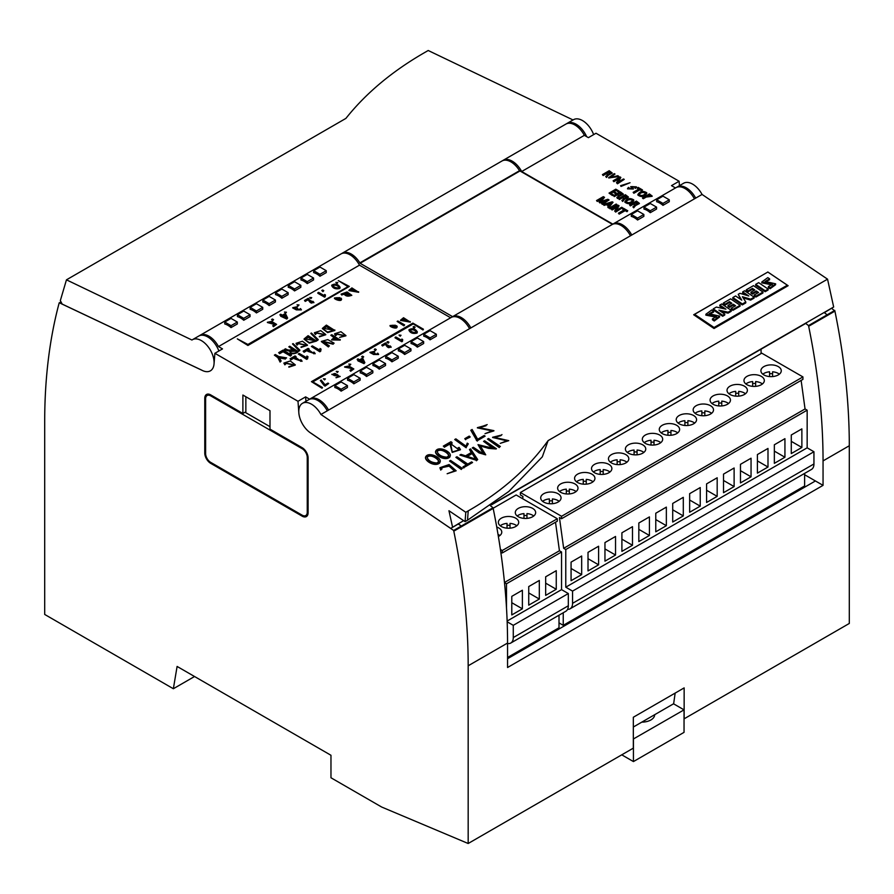 <?xml version="1.0" encoding="UTF-8"?>
<svg xmlns="http://www.w3.org/2000/svg" width="894" height="894" viewBox="0 0 894 894"><rect width="100%" height="100%" fill="white"/><g stroke="black" fill="none" stroke-linecap="round" stroke-linejoin="round"><path stroke-width="1.34" d="M633.332 727.023L673.651 703.746L675.16 693.085M60.948 301.759L59.082 303.267A598.824 345.732 -120 0 0 44.7 421.297L44.7 614.446L173.358 688.738L177.101 666.443L330.97 755.274L330.97 777.769L381.671 807.036L468.177 843.5L633.332 748.144L633.332 717.245L684.145 687.899L684.145 718.81L849.3 623.453L849.3 445.748L823.05 460.902L823.05 485.353L815.417 480.961L507.557 658.699M458.264 523.739L461.27 526.063L453.649 530.466L453.794 531.159L493.175 508.418A598.824 345.732 -120 0 1 507.557 643.043L507.557 667.505L823.05 485.353M468.177 843.5L468.177 665.784A598.824 345.732 60 0 0 453.794 531.159M173.358 688.738L194.534 676.512M453.649 530.466L310.352 432.808A17.969 10.37 60 0 1 298.831 412.827L297.993 401.283L305.614 396.88L309.637 399.205A17.969 10.37 -120 0 1 310.129 398.892L451.146 317.482A17.969 10.37 60 0 1 469.562 328.668M59.227 302.742L202.525 370.552A17.969 10.37 -120 0 0 210.369 370.842A17.969 10.37 -120 0 0 214.046 363.869L214.884 353.298L297.993 401.283M210.705 463.349L302.172 516.162A8.381 4.839 -120 0 0 306.363 516.576A8.381 4.839 -120 0 0 308.106 512.743L308.106 457.974A8.381 4.839 -120 0 0 302.172 447.704L269.988 429.12L269.988 410.681L242.889 395.036L242.889 413.475L210.705 394.891A8.381 4.839 -120 0 0 206.514 394.477A8.381 4.839 -120 0 0 204.771 398.322L204.771 453.079A8.381 4.839 -120 0 0 210.705 463.349L211.554 462.868M679.44 185.673L679.116 181.247L596.007 133.251L588.386 137.654L584.363 135.329A17.969 10.37 -120 0 0 565.902 124.087L503.233 160.272A17.969 10.37 -120 0 0 502.618 160.674M849.3 445.748A598.824 345.732 60 0 0 834.918 311.123L831.766 308.374M326.254 270.692L319.963 267.06L313.671 270.692L319.963 274.324L326.254 270.692L326.254 272.614L319.963 276.246L319.963 274.324M313.671 270.692L313.671 272.614A17.969 10.37 60 0 1 319.963 276.246M436.35 334.255L430.059 330.624L423.767 334.255L430.059 337.887L436.35 334.255L436.35 336.189L430.059 339.821L430.059 337.887M423.767 334.255L423.767 336.189A17.969 10.37 60 0 1 430.059 339.821M347.42 385.605L341.128 381.973L334.837 385.605L341.128 389.236L347.42 385.605L347.42 387.527L341.128 391.159L341.128 389.236M334.837 385.605L334.837 387.527A17.969 10.37 60 0 1 341.128 391.159M500.796 552.112L502.26 552.961L557.32 521.18L557.32 518.732L516.151 494.963L493.142 508.25M507.557 643.501A11.98 6.917 -120 0 0 510.798 643.032L565.846 611.25A11.98 6.917 -120 0 0 568.327 605.774L568.327 593.549L561.555 589.638L561.555 551.978L559.432 550.76L555.509 522.219M507.557 657.481L559.007 627.778L559.007 615.195M510.798 643.032A11.98 6.917 -120 0 0 513.279 637.556L513.279 625.331L507.166 621.799M506.496 607.886L506.496 583.76L504.495 582.609M502.26 552.961L502.26 550.514L500.405 549.441M545.664 576.798L556.258 570.685L556.258 589.269L545.664 595.382L545.664 576.798M561.555 589.638L507.133 621.051M561.555 551.978L506.496 583.76M528.734 586.576L539.317 580.463L539.317 599.047L528.734 605.16L528.734 586.576M511.793 596.354L522.375 590.241L522.375 608.825L511.793 614.938L511.793 596.354M499.869 535.551A10.18 5.878 0 0 0 498.036 534.422M517.19 515.994A10.18 5.878 180 0 1 523.973 513.603L523.973 518.386A10.18 5.878 180 0 1 515.29 512.564A10.18 5.878 180 0 1 521.571 507.133A10.18 5.878 180 0 1 532.668 508.407A10.18 5.878 180 0 1 535.651 512.564A10.18 5.878 180 0 1 523.973 518.386M507.032 528.164A10.18 5.878 0 0 0 518.71 522.353A10.18 5.878 0 0 0 515.726 518.196A10.18 5.878 0 0 0 504.629 516.922A10.18 5.878 0 0 0 498.349 522.353A10.18 5.878 0 0 0 507.032 528.164L507.032 523.381A10.18 5.878 0 0 0 500.249 525.773M516.81 525.773A10.18 5.878 0 0 0 510.027 523.381L510.027 528.164M557.32 518.732L502.26 550.514M498.383 536.512A10.18 5.878 0 0 0 501.769 532.131A10.18 5.878 0 0 0 498.796 527.974A10.18 5.878 0 0 0 496.751 527.058M568.327 593.549L513.279 625.331M559.432 550.76L504.484 582.486M507.032 525.337A10.18 5.878 180 0 1 510.027 525.337M523.973 515.559A10.18 5.878 180 0 1 526.968 515.559M526.968 518.386L526.968 513.603A10.18 5.878 180 0 1 533.752 515.994M528.734 592.934L539.317 599.047M545.664 583.156L556.258 589.269M511.793 602.712L522.375 608.825M761.073 349.185L761.073 353.555M650.262 212.683L656.565 209.051L656.565 207.129L650.262 203.497L643.971 207.129L643.971 209.051A17.969 10.37 60 0 1 650.262 212.683L650.262 210.76L656.565 207.129M631.756 235.033A17.969 10.37 -120 0 0 613.34 223.835L676.009 187.651A17.969 10.37 60 0 1 694.437 198.848M613.34 223.835A17.969 10.37 -120 0 0 612.848 224.148L521.683 171.514L584.363 135.329M637.567 220.013L643.859 216.382L643.859 214.459L637.567 210.828L631.276 214.459L631.276 216.382A17.969 10.37 60 0 1 637.567 220.013L637.567 218.091L643.859 214.459M662.968 205.352L669.26 201.709L669.26 199.787L662.968 196.155L656.677 199.787L656.677 201.709A17.969 10.37 60 0 1 662.968 205.352L662.968 203.419L669.26 199.787M567.578 609.362A11.98 6.917 -120 0 0 570.081 608.803A11.98 6.917 -120 0 0 572.562 603.327L572.562 591.102L565.779 587.19L565.779 549.531L563.667 548.313L559.432 517.503L561.555 518.732L802.935 379.369L802.935 376.922L761.766 353.164L520.386 492.516L520.386 494.963L522.934 496.427L522.688 498.74M570.081 608.803L811.461 469.451A11.98 6.917 -120 0 0 813.942 463.964L813.942 451.738L807.159 447.827L807.159 410.178L805.047 408.949L801.125 380.408M559.007 622.883L563.242 625.331L804.622 485.967L804.622 473.395M563.242 625.331L563.242 612.759M561.555 518.732L561.555 516.285L520.386 492.516M604.959 542.569L615.541 536.456L615.541 555.04L604.959 561.153L604.959 542.569M672.713 503.445L683.295 497.332L683.295 515.916L672.713 522.029L672.713 503.445M740.467 464.332L751.049 458.22L751.049 476.804L740.467 482.916L740.467 464.332M791.279 434.987L801.873 428.874L801.873 447.458L791.279 453.571L791.279 434.987M723.525 474.111L734.119 467.998L734.119 486.582L723.525 492.695L723.525 474.111M655.771 513.234L666.354 507.121L666.354 525.694L655.771 531.807L655.771 513.234M588.017 552.347L598.6 546.234L598.6 564.818L588.017 570.931L588.017 552.347M807.159 447.827L565.779 587.19M807.159 410.178L565.779 549.531M621.9 532.79L632.483 526.678L632.483 545.262L621.9 551.374L621.9 532.79M689.654 493.667L700.237 487.554L700.237 506.138L689.654 512.251L689.654 493.667M757.408 454.554L767.991 448.442L767.991 467.026L757.408 473.127L757.408 454.554M774.349 444.776L784.932 438.663L784.932 457.236L774.349 463.349L774.349 444.776M706.584 483.889L717.178 477.776L717.178 496.36L706.584 502.473L706.584 483.889M638.83 523.012L649.424 516.9L649.424 535.472L638.83 541.585L638.83 523.012M571.076 562.125L581.67 556.012L581.67 574.596L571.076 580.709L571.076 562.125M549.385 503.713A10.18 5.878 0 0 0 561.063 497.902A10.18 5.878 0 0 0 558.079 493.745A10.18 5.878 0 0 0 546.983 492.471A10.18 5.878 0 0 0 540.702 497.902A10.18 5.878 0 0 0 549.385 503.713L549.385 498.93A10.18 5.878 0 0 0 542.602 501.322M559.152 501.322A10.18 5.878 0 0 0 552.38 498.93L552.38 503.713M583.257 484.157A10.18 5.878 0 0 0 594.935 478.335A10.18 5.878 0 0 0 591.951 474.178A10.18 5.878 0 0 0 580.865 472.904A10.18 5.878 0 0 0 574.574 478.335A10.18 5.878 0 0 0 583.257 484.157L583.257 479.374A10.18 5.878 0 0 0 576.485 481.765M593.035 481.765A10.18 5.878 0 0 0 586.252 479.374L586.252 484.157M617.139 464.589A10.18 5.878 0 0 0 628.817 458.778A10.18 5.878 0 0 0 625.834 454.621A10.18 5.878 0 0 0 614.737 453.347A10.18 5.878 0 0 0 608.456 458.778A10.18 5.878 0 0 0 617.139 464.589L617.139 459.807A10.18 5.878 0 0 0 610.356 462.198M626.906 462.198A10.18 5.878 0 0 0 620.134 459.807L620.134 464.589M651.011 445.033A10.18 5.878 0 0 0 662.689 439.222A10.18 5.878 0 0 0 659.716 435.065A10.18 5.878 0 0 0 648.619 433.791A10.18 5.878 0 0 0 642.328 439.222A10.18 5.878 0 0 0 651.011 445.033L651.011 440.25A10.18 5.878 0 0 0 644.239 442.642M660.789 442.642A10.18 5.878 0 0 0 654.006 440.25L654.006 445.033M684.893 425.477A10.18 5.878 0 0 0 696.571 419.666A10.18 5.878 0 0 0 693.588 415.509A10.18 5.878 0 0 0 682.491 414.235A10.18 5.878 0 0 0 676.21 419.666A10.18 5.878 0 0 0 684.893 425.477L684.893 420.694A10.18 5.878 0 0 0 678.11 423.086M694.672 423.086A10.18 5.878 0 0 0 687.888 420.694L687.888 425.477M718.765 405.921A10.18 5.878 0 0 0 730.454 400.099A10.18 5.878 0 0 0 727.47 395.941A10.18 5.878 0 0 0 716.373 394.667A10.18 5.878 0 0 0 710.082 400.099A10.18 5.878 0 0 0 718.765 405.921L718.765 401.138A10.18 5.878 0 0 0 711.993 403.529M728.543 403.529A10.18 5.878 0 0 0 721.76 401.138L721.76 405.921M752.647 386.353A10.18 5.878 0 0 0 764.325 380.542A10.18 5.878 0 0 0 761.342 376.385A10.18 5.878 0 0 0 750.245 375.111A10.18 5.878 0 0 0 743.964 380.542A10.18 5.878 0 0 0 752.647 386.353L752.647 381.57A10.18 5.878 0 0 0 745.864 383.962M762.426 383.962A10.18 5.878 0 0 0 755.642 381.57L755.642 386.353M762.805 374.184A10.18 5.878 180 0 1 769.589 371.792L769.589 376.575A10.18 5.878 180 0 1 760.906 370.764A10.18 5.878 180 0 1 767.186 365.333A10.18 5.878 180 0 1 778.283 366.607A10.18 5.878 180 0 1 781.267 370.764A10.18 5.878 180 0 1 769.589 376.575M735.706 396.131A10.18 5.878 0 0 0 747.384 390.32A10.18 5.878 0 0 0 744.4 386.163A10.18 5.878 0 0 0 733.315 384.889A10.18 5.878 0 0 0 727.023 390.32A10.18 5.878 0 0 0 735.706 396.131L735.706 391.36A10.18 5.878 0 0 0 728.934 393.751M745.484 393.751A10.18 5.878 0 0 0 738.701 391.36L738.701 396.131M701.835 415.699A10.18 5.878 0 0 0 713.513 409.877A10.18 5.878 0 0 0 710.529 405.731A10.18 5.878 0 0 0 699.432 404.457A10.18 5.878 0 0 0 693.152 409.877A10.18 5.878 0 0 0 701.835 415.699L701.835 410.916A10.18 5.878 0 0 0 695.051 413.307M711.602 413.307A10.18 5.878 0 0 0 704.83 410.916L704.83 415.699M667.952 435.255A10.18 5.878 0 0 0 679.63 429.444A10.18 5.878 0 0 0 676.646 425.287A10.18 5.878 0 0 0 665.549 424.013A10.18 5.878 0 0 0 659.269 429.444A10.18 5.878 0 0 0 667.952 435.255L667.952 430.472A10.18 5.878 0 0 0 661.169 432.864M677.73 432.864A10.18 5.878 0 0 0 670.947 430.472L670.947 435.255M634.081 454.811A10.18 5.878 0 0 0 645.759 449A10.18 5.878 0 0 0 642.775 444.843A10.18 5.878 0 0 0 631.678 443.569A10.18 5.878 0 0 0 625.387 449A10.18 5.878 0 0 0 634.081 454.811L634.081 450.028A10.18 5.878 0 0 0 627.297 452.42M643.848 452.42A10.18 5.878 0 0 0 637.076 450.028L637.076 454.811M600.198 474.379A10.18 5.878 0 0 0 611.876 468.557A10.18 5.878 0 0 0 608.892 464.399A10.18 5.878 0 0 0 597.795 463.126A10.18 5.878 0 0 0 591.515 468.557A10.18 5.878 0 0 0 600.198 474.379L600.198 469.596A10.18 5.878 0 0 0 593.415 471.987M609.976 471.987A10.18 5.878 0 0 0 603.193 469.596L603.193 474.379M566.315 493.935A10.18 5.878 0 0 0 577.993 488.124A10.18 5.878 0 0 0 575.021 483.967A10.18 5.878 0 0 0 563.924 482.693A10.18 5.878 0 0 0 557.632 488.124A10.18 5.878 0 0 0 566.315 493.935L566.315 489.152A10.18 5.878 0 0 0 559.543 491.544M576.094 491.544A10.18 5.878 0 0 0 569.31 489.152L569.31 493.935M802.935 376.922L561.555 516.285M813.942 451.738L572.562 591.102M805.047 408.949L563.667 548.313M617.139 461.773A10.18 5.878 180 0 1 620.134 461.773M735.706 393.315A10.18 5.878 180 0 1 738.701 393.315M634.081 451.984A10.18 5.878 180 0 1 637.076 451.984M667.952 432.428A10.18 5.878 180 0 1 670.947 432.428M651.011 442.206A10.18 5.878 180 0 1 654.006 442.206M549.385 500.886A10.18 5.878 180 0 1 552.38 500.886M701.835 412.872A10.18 5.878 180 0 1 704.83 412.872M752.647 383.526A10.18 5.878 180 0 1 755.642 383.526M583.257 481.33A10.18 5.878 180 0 1 586.252 481.33M600.198 471.551A10.18 5.878 180 0 1 603.193 471.551M566.315 491.108A10.18 5.878 180 0 1 569.31 491.108M718.765 403.093A10.18 5.878 180 0 1 721.76 403.093M684.893 422.65A10.18 5.878 180 0 1 687.888 422.65M769.589 373.748A10.18 5.878 180 0 1 772.584 373.748M772.584 376.575L772.584 371.792A10.18 5.878 180 0 1 779.356 374.184M588.017 558.705L598.6 564.818M621.9 539.149L632.483 545.262M655.771 519.582L666.354 525.694M689.654 500.025L700.237 506.138M723.525 480.469L734.119 486.582M757.408 460.913L767.991 467.026M791.279 441.345L801.873 447.458M774.349 451.124L784.932 457.236M740.467 470.691L751.049 476.804M706.584 490.247L717.178 496.36M672.713 509.803L683.295 515.916M638.83 529.371L649.424 535.472M604.959 548.927L615.541 555.04M571.076 568.483L581.67 574.596M679.116 181.247L671.495 185.639L675.495 187.952M521.683 171.514A17.969 10.37 -120 0 0 503.233 160.272M199.407 335.731A17.969 10.37 60 0 1 200.021 335.328A17.969 10.37 60 0 1 218.482 346.57L359.489 265.16L450.632 317.772M218.482 346.57L222.505 348.895L214.884 353.298M493.175 508.418L493.03 507.725L461.27 526.063L458.264 524.018M493.03 507.725L490.348 505.658M834.772 310.419L808.511 325.584L808.668 326.276A598.824 345.732 60 0 1 823.05 460.902M827.151 314.822L824.145 312.498M805.505 323.259L808.511 325.584M834.918 311.123L808.668 326.276M804.622 474.725L815.417 480.961M305.938 401.317L305.614 396.88M328.556 410.089A17.969 10.37 -120 0 0 310.129 398.892M200.021 335.328L341.039 253.907A17.969 10.37 60 0 1 359.489 265.16M306.575 515.078A8.381 4.839 -120 0 0 307.581 515.257M245.85 396.746L245.85 411.765L242.889 413.475M208.257 394.098A8.381 4.839 -120 0 0 207.911 395.047M269.988 426.673L245.001 412.257M372.832 370.932L366.54 367.3L360.248 370.932L360.248 372.854A17.969 10.37 -120 0 1 366.54 376.486L366.54 374.564L372.832 370.932L372.832 372.854L366.54 376.486M360.248 370.932L366.54 374.564M288.136 292.696L281.845 289.064L275.553 292.696L275.553 294.618A17.969 10.37 -120 0 1 281.845 298.25L281.845 296.327L288.136 292.696L288.136 294.618L281.845 298.25M275.553 292.696L281.845 296.327M210.705 462.377L302.172 515.19A7.186 4.146 -120 0 0 305.77 515.536A7.186 4.146 -120 0 0 307.257 512.251L307.257 457.482A7.186 4.146 -120 0 0 302.172 448.687L210.705 395.874A7.186 4.146 -120 0 0 207.106 395.517A7.186 4.146 -120 0 0 205.62 398.802L205.62 453.571A7.186 4.146 -120 0 0 210.705 462.377M391.952 359.902L398.243 356.259L398.243 358.192L391.952 361.824A17.969 10.37 60 0 0 385.66 358.192L385.66 356.259L391.952 359.902L391.952 361.824M398.243 356.259L391.952 352.627L385.66 356.259M404.658 352.56L410.949 348.928L410.949 350.85L404.658 354.482A17.969 10.37 60 0 0 398.355 350.85L398.355 348.928L404.658 352.56L404.658 354.482M410.949 348.928L404.658 345.296L398.355 348.928M631.276 214.459L637.567 218.091M353.834 381.906L360.126 378.274L360.126 380.196L353.834 383.828A17.969 10.37 60 0 0 347.542 380.196L347.542 378.274L353.834 381.906L353.834 383.828M360.126 378.274L353.834 374.631L347.542 378.274M417.353 345.229L423.644 341.597L423.644 343.519L417.353 347.151A17.969 10.37 60 0 0 411.061 343.519L411.061 341.597L417.353 345.229L417.353 347.151M423.644 341.597L417.353 337.966L411.061 341.597M643.971 207.129L650.262 210.76M231.032 325.673L237.323 322.03L237.323 323.963L231.032 327.595A17.969 10.37 60 0 0 224.74 323.963L224.74 322.03L231.032 325.673L231.032 327.595M237.323 322.03L231.032 318.398L224.74 322.03M256.433 311L262.724 307.368L262.724 309.29L256.433 312.922A17.969 10.37 60 0 0 250.141 309.29L250.141 307.368L256.433 311L256.433 312.922M262.724 307.368L256.433 303.736L250.141 307.368M656.677 199.787L662.968 203.419M269.139 303.669L275.43 300.026L275.43 301.96L269.139 305.592A17.969 10.37 60 0 0 262.847 301.96L262.847 300.026L269.139 303.669L269.139 305.592M275.43 300.026L269.139 296.395L262.847 300.026M294.551 288.997L300.842 285.365L300.842 287.287L294.551 290.919A17.969 10.37 60 0 0 288.259 287.287L288.259 285.365L294.551 288.997L294.551 290.919M300.842 285.365L294.551 281.733L288.259 285.365M379.246 367.233L385.537 363.601L385.537 365.523L379.246 369.155A17.969 10.37 60 0 0 372.954 365.523L372.954 363.601L379.246 367.233L379.246 369.155M385.537 363.601L379.246 359.969L372.954 363.601M307.257 281.655L313.548 278.023L313.548 279.956L307.257 283.588A17.969 10.37 60 0 0 300.965 279.956L300.965 278.023L307.257 281.655L307.257 283.588M313.548 278.023L307.257 274.391L300.965 278.023M243.738 318.331L250.029 314.699L250.029 316.621L243.738 320.253A17.969 10.37 60 0 0 237.435 316.621L237.435 314.699L243.738 318.331L243.738 320.253M250.029 314.699L243.738 311.067L237.435 314.699M633.332 739.014L684.044 709.858L673.551 703.801M641.814 722.129A12.874 7.431 0 0 0 654.676 714.697M621.755 754.827L633.433 761.576L684.044 732.354L684.044 709.858M633.433 761.576L633.433 739.081M630.482 235.759A17.969 10.37 -120 0 0 612.468 224.36L519.526 170.698A17.969 10.37 -120 0 0 501.959 161.009L342.313 253.181A17.969 10.37 -120 0 0 341.698 253.583M470.836 327.942A17.969 10.37 -120 0 0 452.822 316.532L612.222 224.472M452.576 316.644L360.114 263.272L519.76 171.089M360.114 263.272L359.869 262.87A17.969 10.37 -120 0 0 342.313 253.181M362.271 359.131L363.769 362.171L360.383 360.215L362.271 359.131L363.433 361.969M357.231 359.232L358.919 360.204L357.891 360.796L358.639 361.232L359.656 360.64L364.003 363.143L364.864 362.651L362.986 358.807L362.171 358.338L359.645 359.79L357.958 358.807L357.231 359.723L358.494 360.45M357.891 360.796L364.003 363.634L364.864 362.651M360.807 360.461L362.271 359.611M604.523 197.339L603.327 196.646L596.544 200.558L597.293 200.982L603.349 197.485L599.081 202.022L599.818 202.446L607.641 199.943L601.561 203.452L602.299 203.877L609.082 199.965L607.875 199.273L600.556 201.597L604.523 197.339L601.204 201.396M609.082 199.965L602.299 204.368L601.561 203.452M596.544 200.558L597.293 201.474L602.344 198.557M599.081 202.022L599.818 202.938L605.73 201.049M314.185 340.826L308.061 337.284L305.513 339.206M308.061 336.792L305.491 338.96L314.61 340.58L308.061 337.284M316.554 340.569L309.302 342.659L304.061 338.96L308.084 335.675L316.554 341.05L309.302 343.151L304.083 339.206M303.155 351.23L304.083 351.767L307.871 349.576L307.804 351.107L315.157 353.521L314.006 352.102L313.079 352.638L313.805 353.543L309.078 350.079L309.134 348.951L308.117 348.369L303.155 351.23L304.083 352.258L307.849 350.079M309.134 348.951L309.078 350.325M307.815 351.342L315.124 353.767M313.079 352.638L313.76 353.778M310.821 333.361L317.627 340.424L318.219 339.608L311.403 333.026L310.821 333.361L317.627 340.424M317.627 339.943L318.219 339.608M334.088 343.151L333.104 343.721L322.812 341.329L329.35 345.889L328.377 346.447L321.359 341.419L327.796 339.608L334.088 343.151L333.104 344.212L322.846 341.586M329.35 345.889L328.377 346.939L321.382 341.653M338.759 297.981L336.457 297.981M338.2 298.44L338.848 297.736L336.379 297.736L337.563 298.808L338.2 298.44M340.67 298.976L341.083 298.16C342.916 301.412 335.965 299.691 334.468 297.948L339.798 297.668L338.2 299.188C339.854 299.87 340.569 299.669 340.346 298.574L340.569 299.233M341.631 299.188L341.083 298.16M341.083 298.641C342.916 301.904 335.965 300.183 334.468 298.44L334.468 297.948M339.754 297.925L338.636 299.434M316.387 333.473L315.381 334.546L316.387 333.473L315.839 332.657L324.332 334.49L319.359 336.837L325.751 334.758M315.884 332.903L324.298 334.725M319.359 336.356L325.785 334.524L320.767 330.646L314.397 332.747L315.381 334.054M314.431 332.981L315.381 334.546M299.021 304.966L297.043 304.787L298.183 305.938L299.021 304.966L298.183 305.938M297.043 304.787L298.183 305.446M408.379 321.862L403.563 319.091L401.697 320.454M403.563 318.599L401.652 320.208L408.804 321.616L403.563 319.091M410.312 321.639L400.546 320.164L403.54 317.728L410.312 322.131L400.579 320.421M618.57 176.107L608.602 177.716L614.267 173.626L615.005 174.051L609.753 177.727L617.832 175.682L618.57 176.599L608.646 177.951M615.005 174.051L609.809 177.951M273.553 319.661L272.413 319.002L271.575 319.493L272.726 320.633L273.553 319.661L272.726 320.633M271.575 319.493L272.726 320.153M363.679 356.818L362.539 356.158L361.701 356.65L362.841 357.79L363.679 356.818L362.841 357.79M361.701 356.65L362.841 357.309M271.955 322.477L272.368 323.08L268.468 322.287L271.027 322.309L271.765 321.393L267.373 322.265L273.039 323.058L275.173 324.343L272.715 325.762L273.452 326.679L276.592 324.377L272.681 322.063L271.955 322.477L272.301 323.315M271.027 321.818L271.765 321.393M267.407 322.522L274.76 324.578M272.715 325.762L273.452 326.679M273.452 326.187L276.592 324.377M268.535 322.544L271.027 322.309M339.798 287.98L340.089 287.287C337.999 283.99 335.205 283.286 331.719 285.186C333.116 287.98 335.809 288.918 339.798 287.98M331.752 285.432L331.719 285.678C333.116 288.471 335.809 289.41 339.798 288.471L340.055 287.522M338.357 287.946L339.049 287.209C337.541 284.806 335.451 284.158 332.769 285.253C333.596 286.985 335.451 287.879 338.357 287.946M339.005 287.455C337.552 285.387 335.485 284.739 332.814 285.51M388.968 342.223L387.817 341.564L386.979 342.056L388.13 343.195L388.968 342.223L388.13 343.195M386.979 342.056L388.13 342.715M415.095 327.137L413.956 326.478L413.117 326.969L414.257 328.109L415.095 327.137L414.257 328.109M413.117 326.969L414.257 327.629M339.094 376.642L337.619 375.201L331.864 374.273L340.201 376.441L336.088 377.793L340.201 376.441M336.088 377.302L339.15 376.408L337.463 374.608L337.619 375.659L331.909 374.519M336.714 375.234L336.848 374.865C335.753 373.312 334.445 373.133 332.926 374.307C333.697 375.703 334.959 376.016 336.714 375.234M336.792 375.111L332.981 374.564M292.506 343.933L299.322 350.996L299.903 350.169L293.098 343.598L292.506 343.933L299.322 350.996M299.322 350.504L299.903 350.169M332.49 330.255L326.366 326.712L323.829 328.646M326.366 326.232L323.796 328.389L332.914 330.009L326.366 326.712M334.859 329.998L327.606 332.087L322.365 328.389L326.388 325.103L334.859 330.489L327.606 332.579L322.388 328.634M619.117 191.093L615.81 189.182L609.038 193.104L612.401 195.54L613.172 194.601L610.546 193.082L612.882 191.741L615.34 193.652L616.111 192.713L613.642 191.294L615.787 190.053L618.346 192.031L619.117 191.093L618.346 192.031M609.038 193.104L612.401 195.54M612.401 195.048L613.172 194.601M610.971 193.327L612.882 192.221M612.882 191.741L615.34 193.652M615.34 193.16L616.111 192.713M614.066 191.54L615.787 190.545M615.787 190.053L618.346 191.54M338.278 280.582L348.403 286.426L247.917 344.447L237.323 338.871L247.917 344.983L349.342 286.426L338.278 280.582L347.978 286.672M349.342 286.426L247.917 345.475L237.323 338.871M338.178 371.546L336.2 371.368L337.34 372.519L338.178 371.546L337.34 372.519M336.2 371.368L337.34 372.027M611.787 202.547L609.462 205.084L607.384 203.888L611.787 202.547M603.249 204.424L606.378 204.19L608.926 205.665L607.708 207.006L608.512 207.464L613.061 202.267L612.245 201.798L603.249 204.424L604.076 205.397L606.378 204.681L608.635 205.989M613.061 202.267L608.512 207.956L607.708 207.006M607.931 204.212L611.161 203.217M321.069 349.107L320.018 348.492L319.493 350.012L312.375 345.911L311.414 346.47L319.84 351.811L321.069 349.107L320.655 351.342M311.414 346.47L319.84 351.811M319.84 351.331L320.633 350.549M395.081 337.373L401.819 341.262L402.691 339.564L401.842 339.072L401.495 340.245L395.807 336.96L395.081 337.865L401.819 341.754L402.691 339.564L402.434 341.396M637.333 187.829L639.154 188.88L633.142 192.344L633.88 192.78L639.892 189.304L641.713 190.355L642.473 189.919L638.104 187.382L637.333 188.321L638.729 189.126M642.473 189.919L641.713 190.847L639.892 189.796L633.88 193.26L633.142 192.344M285.387 358.561L286.594 357.857L278.805 356.55L275.363 354.56L274.38 355.13L277.833 357.611L280.101 362.104L281.141 361.008L279.129 357.388L285.387 358.561L286.594 357.857M274.38 355.13L277.833 357.611M277.833 357.131L280.101 362.104M280.101 361.612L281.141 361.008M279.431 357.935L285.387 359.042M344.481 335.798L336.066 333.965M336.569 334.535L335.552 335.116L334.579 333.808L340.938 331.708L345.956 335.585L339.53 337.418L344.514 335.552L336.021 333.719L336.569 335.026L335.552 335.608L334.602 334.043M345.933 335.82L339.53 337.418M620.268 192.646L618.067 193.92L622.112 194.076L620.268 192.646L618.492 194.166M623.241 194.3L620.056 195.931M619.754 195.373L617.598 198.032L616.815 197.585L618.994 195.607L617.296 194.367L614.267 196.121L613.519 195.685L620.291 191.774L623.286 194.054L619.754 195.373L619.955 196.054M619.754 195.864L617.598 198.524L616.815 197.585M618.905 195.864L617.296 194.858L614.267 196.602L613.519 195.685M622.034 194.311L620.268 193.138M317.839 292.785L324.578 296.674L325.45 294.964L324.6 294.472L324.254 295.646L318.566 292.36L317.839 293.266L324.578 297.154L325.45 294.964L325.192 296.808M634.796 187.438L635.556 187.874L636.394 186.824L630.728 186.645L632.181 188.835L628.56 188.589L629.208 187.807L628.46 187.371L627.487 188.634L633.421 188.757L631.957 186.578L635.221 186.846L634.796 187.93L635.556 188.366L636.349 187.07M629.208 187.807L628.627 188.824M630.762 186.902L632.114 189.07M627.521 188.869L633.377 188.992M632.036 186.835L635.153 187.092M356.717 292.036L351.901 289.254L350.035 290.628M351.901 288.773L349.99 290.382L357.142 291.79L351.901 289.254M358.65 291.813L348.883 290.338L351.878 287.902L358.65 292.293L348.917 290.595M298.082 344.045L297.076 345.118L298.082 344.045L297.534 343.229L306.027 345.062L301.054 347.408L307.447 345.33M297.579 343.464L305.994 345.296M301.054 346.917L307.469 345.095L302.451 341.217L296.093 343.307L297.076 344.626M296.115 343.553L297.076 345.118M633.745 199.898C630.013 197.686 627.052 198.3 624.872 201.72C628.404 204.145 631.365 203.597 633.768 200.077L633.745 199.898M624.906 201.955L624.872 202.2C628.404 204.637 631.365 204.089 633.768 200.569L633.745 200.379M632.539 200.58L632.684 200.122C629.912 198.513 627.677 199.038 625.968 201.698C628.303 203.251 630.494 202.871 632.539 200.58M632.639 200.379C629.89 199.083 627.677 199.597 626.012 201.932M328.713 383.515L327.953 383.079L325.036 384.766L321.203 380.028L320.331 380.531L325.025 386.13L328.713 383.515L325.025 386.13M320.331 380.531L324.198 385.649M324.198 385.169L325.025 385.649M619.073 205.743L618.112 205.184L611.328 209.095L612.066 209.52L617.687 206.279L614.681 211.029L615.675 211.61L622.459 207.699L621.721 207.263L616.033 210.548L619.073 205.743L616.525 210.269M622.459 207.699L615.675 212.09L614.681 211.029M611.328 209.095L612.066 210.012L617.195 207.05M630.035 182.734L620.592 185.684L621.028 186.433L630.035 182.734L621.028 186.433M381.738 345.084L382.476 345.509L385.325 343.855L391.147 347.062L390.197 345.911L389.493 346.313C389.996 349.956 384.454 345.308 386.286 343.385L385.47 342.927L381.738 345.084L382.476 346L385.325 344.346M385.325 344.671L391.103 347.308M390.108 347.04L389.493 346.313L390.03 347.285M349.196 367.076L349.61 367.669L345.71 366.875L348.269 366.909L349.006 365.981L344.615 366.864L350.28 367.646L352.415 368.931L349.956 370.351L350.694 371.267L353.834 368.965L349.923 366.652L349.196 367.076L349.543 367.915M348.269 366.417L349.006 365.981M344.648 367.11L350.292 368.194M350.325 368.172L352.001 369.177M349.956 370.351L350.694 371.267M350.694 370.775L353.834 368.965M345.777 367.132L348.269 366.909M616.838 204.458L616.145 204.055L609.373 207.967L610.066 208.85L616.838 204.458L610.066 208.85M609.373 207.967L610.066 208.369M295.903 351.376L293.567 350.035L291.109 351.677M293.567 349.543L291.042 351.431L296.327 351.13L293.567 350.035M288.818 346.794L289.801 346.224L298.272 351.61C296.64 353.979 288.784 354.918 290.259 351.342L284.393 349.845L285.443 348.749C288.002 350.426 290.382 350.515 292.606 348.984L288.818 346.794L292.182 349.23M298.272 351.118C296.64 353.488 288.784 354.426 290.259 350.861L289.958 351.89M290.259 350.861L284.393 349.353M311.727 297.635L309.737 297.456L310.888 298.607L311.727 297.635L310.888 298.607M309.737 297.456L310.888 298.115M404.647 324.913L397.875 321.002L397.126 321.427L403.909 325.829L404.647 324.913L403.909 325.829M397.126 321.427L403.909 325.338M646.742 192.735C643.009 190.523 640.059 191.126 637.869 194.557C641.4 196.982 644.373 196.434 646.764 192.914L646.742 192.735M637.903 194.791L637.869 195.037C641.4 197.473 644.373 196.926 646.764 193.406L646.742 193.216M645.535 193.417L645.68 192.959C642.92 191.35 640.674 191.875 638.964 194.534C641.3 196.077 643.49 195.708 645.535 193.417M645.636 193.205C642.887 191.919 640.685 192.433 639.009 194.758M285.89 363.791L284.884 364.864L285.89 363.791L285.342 362.975L293.835 364.808L288.863 367.166L295.266 365.076M285.387 363.221L293.802 365.054M288.863 366.674L295.288 364.841L290.271 360.964L283.901 363.065L284.884 364.372M283.934 363.299L284.884 364.864M325.405 378.922L323.427 378.743L324.567 379.894L325.405 378.922L324.567 379.894M323.427 378.743L324.567 379.402M417.04 332.579L417.33 331.875C415.241 328.579 412.447 327.886 408.96 329.785C410.357 332.579 413.05 333.507 417.04 332.579M408.994 330.031L408.96 330.277C410.357 333.071 413.05 333.998 417.04 333.071L417.297 332.121M415.598 332.546L416.291 331.808C414.782 329.405 412.693 328.757 410.011 329.852C410.838 331.585 412.693 332.479 415.598 332.546M416.246 332.043C414.794 329.987 412.726 329.338 410.055 330.109M649.346 194.769L646.988 196.132L651.067 196.088L649.346 194.769L647.412 196.378M652.139 196.322L646.217 197.06L643.334 198.725L642.596 198.3L649.368 193.897L652.184 196.077L646.217 197.06M646.217 196.579L643.334 198.725M643.334 198.233L642.596 197.809M651 196.334L649.346 195.261M625.353 195.585L623.14 196.859L627.197 197.004L625.353 195.585L623.565 197.093M628.326 197.228L625.129 198.859M624.839 198.312L622.671 200.971L621.889 200.513L624.079 198.535L622.38 197.295L619.341 199.049L618.603 198.624L625.375 194.713L628.37 196.982L624.839 198.312L625.04 198.993M624.839 198.792L622.671 201.463L621.889 200.513M623.978 198.792L622.38 197.786L619.341 199.541L618.603 198.624M627.107 197.25L625.353 196.065M337.854 282.549L335.876 282.37L337.016 283.521L337.854 282.549L337.016 283.521M335.876 282.37L337.016 283.029M307.972 356.672L306.91 356.058L306.385 357.578L299.278 353.476L298.305 354.024L306.731 359.377L307.972 356.672L307.547 358.907M298.305 354.024L306.731 359.377M306.731 358.896L307.536 358.114M290.058 358.796L290.975 359.332L294.774 357.142L294.707 358.662L302.049 361.087L300.909 359.667L299.971 360.204L300.708 361.109L295.981 357.645L296.037 356.516L295.02 355.924L290.058 358.796L290.975 359.813L294.741 357.645M296.037 356.516L295.981 357.891M294.707 358.907L302.027 361.332M299.971 360.204L300.652 361.344M401.026 335.261L399.048 335.082L400.188 336.233L401.026 335.261L400.188 336.233M399.048 335.082L400.188 335.742M376.262 349.554L375.122 348.895L374.284 349.386L375.424 350.526L376.262 349.554L375.424 350.526M374.284 349.386L375.424 350.046M291.533 355.007L283.063 350.113L278.682 352.649L279.643 353.689L283.04 351.733L290.55 356.069L291.533 355.007L290.55 356.069M278.682 352.649L279.643 353.689M279.643 353.197L283.04 351.733M283.04 351.241L290.55 355.577M323.784 290.662L322.645 290.002L321.806 290.494L322.946 291.634L323.784 290.662L322.946 291.634M321.806 290.494L322.946 291.153M622.626 208.682L624.437 209.732L618.436 213.197L619.173 213.621L625.185 210.157L626.996 211.207L627.767 210.76L623.397 208.235L622.626 209.162L624.023 209.967M627.767 210.76L626.996 211.688L625.185 210.649L619.173 214.113L618.436 213.197M374.72 351.264L371.055 352.325L374.418 352.862L375.178 353.298L374.396 354.18L377.559 354.248L377.033 353.588L377.737 353.175L378.62 354.259L373.401 354.225L369.937 352.314L374.72 351.264L373.983 352.18L371.111 352.571M375.178 353.298L374.452 354.415M377.491 354.493L377.033 353.588M378.575 354.505L373.446 354.471M373.401 354.359L369.982 352.56M609.183 171.581L606.981 172.855L611.027 173L609.183 171.581L607.406 173.101M612.155 173.224L608.97 174.866M608.669 174.308L606.512 176.967L605.719 176.509L607.909 174.542L606.21 173.291L603.171 175.045L602.433 174.621L609.205 170.709L612.2 172.978L608.669 174.308L608.87 174.989M608.669 174.799L606.512 177.459L605.719 176.509M607.819 174.788L606.21 173.782L603.171 175.537L602.433 174.621M610.948 173.246L609.183 172.073M423.443 329.216L412.86 323.103L311.436 381.66L322.019 388.264L322.488 387.504L312.364 381.66L412.86 323.639L422.974 329.975L423.443 329.216L422.974 329.975M311.436 381.66L322.019 388.264M312.788 381.906L412.86 324.131M412.86 323.639L422.974 329.484M350.794 364.26L348.816 364.082L349.967 365.233L350.794 364.26L349.967 365.233M348.816 364.082L349.967 364.741M285.03 314.532L286.527 317.571L283.141 315.627L285.03 314.532L286.192 317.381M279.99 314.632L281.677 315.616L280.649 316.208L282.415 316.04L286.762 318.543L287.622 318.052L285.745 314.207L284.929 313.738L282.403 315.191L280.716 314.219L279.99 315.124L281.252 315.861M280.649 316.208L286.762 319.035L287.622 318.052M283.566 315.861L285.03 315.023M297.478 306.664L293.813 307.737L297.177 308.274L297.937 308.709L297.154 309.581L300.317 309.648L299.792 308.989L300.496 308.586L301.379 309.67L296.16 309.637L292.696 307.715L297.478 306.664L296.741 307.581L293.869 307.983M297.937 308.709L297.21 309.827M300.25 309.894L299.792 308.989M301.334 309.916L296.205 309.872M296.16 309.76L292.74 307.961M394.343 325.55L392.041 325.55M393.785 326.008L394.422 325.304L391.963 325.304L393.137 326.377L393.785 326.008M396.254 326.533L396.657 325.718C398.5 328.981 391.55 327.26 390.052 325.517L395.383 325.237L393.785 326.746C395.427 327.428 396.143 327.226 395.93 326.142L396.143 326.791M397.215 326.746L396.657 325.718M396.657 326.209C398.5 329.473 391.55 327.74 390.052 326.008L390.052 325.517M395.338 325.483L394.209 326.992M337.887 339.843L335.362 338.39L333.104 339.91M335.362 337.898L333.049 339.664L338.312 339.608L335.362 338.39M340.256 339.586L331.629 339.686L334.401 337.34L330.802 335.272L331.786 334.702L340.256 340.078L331.663 339.932M333.976 337.586L330.802 335.272M341.843 294.573L343.05 293.88L351.767 295.255L347.107 291.958L341.083 294.126L341.843 295.065L343.05 294.372L351.733 295.489M341.083 294.126L341.843 295.065M350.426 295.758L350.671 295.188C348.872 292.55 346.637 292.059 343.955 293.701C345.173 295.936 347.319 296.629 350.426 295.758M350.627 295.433C348.895 293.12 346.682 292.629 344 293.936M636.372 201.943L634.17 203.217L638.215 203.374L636.372 201.943L634.595 203.463M639.344 203.597L636.159 205.229M635.857 204.67L633.701 207.33L632.918 206.883L635.098 204.905L633.399 203.664L630.371 205.419L629.622 204.983L636.405 201.072L639.389 203.351L635.857 204.67L636.07 205.352M635.857 205.162L633.701 207.821L632.918 206.883M635.008 205.162L633.399 204.156L630.371 205.899L629.622 204.983M638.137 203.608L636.372 202.435M286.438 312.229L284.46 312.051L285.599 313.202L286.438 312.229L285.599 313.202M284.46 312.051L285.599 312.71M620.861 177.437L619.9 176.878L613.128 180.789L613.865 181.214L619.486 177.973L616.48 182.722L617.475 183.304L624.247 179.392L623.509 178.968L617.832 182.242L620.861 177.437L618.313 181.963M624.247 179.392L617.475 183.795L616.48 182.722M613.128 180.789L613.865 181.705L618.994 178.744M309.033 299.222L309.045 298.797C307.212 300.708 312.755 305.368 312.252 301.714L312.956 301.312L313.906 302.463L308.084 299.267L305.234 300.909L304.496 300.485L308.229 298.328L309.033 299.468M312.788 302.686L312.252 301.714L312.866 302.451M313.861 302.708L308.084 300.071M308.084 299.758L305.234 301.401L304.496 300.485M452.543 527.047L448.956 510.731L465.081 521.615L465.796 512.284L320.924 414.481L327.282 410.815A17.969 10.37 -120 0 0 308.855 399.629L302.507 403.295A17.969 10.37 -120 0 0 299.736 417.632A17.969 10.37 -120 0 0 311.391 433.467L450.688 528.399L463.628 520.643M465.796 512.284L468.221 510.887C501.21 492.08 527.829 468.668 548.1 440.619L827.542 279.163L702.058 194.445L695.7 198.11A17.969 10.37 -120 0 0 677.283 186.924A17.969 10.37 -120 0 0 676.669 187.327M702.058 194.445A17.969 10.37 -120 0 0 683.631 183.248L677.283 186.924M320.924 414.481A17.969 10.37 -120 0 0 302.507 403.295M695.7 198.11L327.282 410.815M767.801 271.977L788.139 285.711L714.027 328.5L693.688 314.766L767.79 272.067M824.346 312.654L833.666 307L827.542 279.163M493.566 503.356L833.666 307M450.688 528.399L458.466 523.895M491.577 504.786L805.717 323.416M548.1 440.619L542.334 456.823L508.82 491.454L467.506 520.219L468.221 510.887M465.081 521.615L467.506 520.219M720.989 311.581L728.062 313.135L731.214 311.313L731.281 310.386L721.771 303.96L719.838 305.066L719.759 306.005L723.749 308.698M719.838 305.066L725.906 309.168L716.385 307.067L713.233 308.888L713.155 309.816L722.676 316.241L724.71 315.068L724.777 314.14L718.91 310.173L728.129 312.196L728.062 313.135M743.16 297.925L750.625 300.105L754.078 298.115L754.156 297.177L744.635 290.751L742.702 291.869L742.635 292.796L746.166 295.188M742.702 291.869L748.781 295.97L739.964 293.321L738.232 294.327L741.763 300.149L735.583 295.97L732.845 297.557L732.767 298.495L742.288 304.921L745.752 302.921L745.819 301.993L742.389 296.741L750.692 299.177L750.625 300.105M738.232 294.327L740.69 299.412M765.163 291.712L768.102 290.014L768.181 289.086L758.66 282.66L755.709 284.359L755.642 285.287L765.163 291.712L765.23 290.785L768.181 289.086M767.834 272.044L787.335 285.208L714.071 327.495L694.571 314.342L767.834 272.044M770.136 288.717L775.567 284.75L775.646 283.823L765.085 281.442L769.633 278.861L767.801 277.632L761.856 281.923L772.472 284.326L768.393 286.549L768.315 287.488L770.136 288.717L770.215 287.779L775.646 283.823M765.309 281.833L769.555 279.788L769.633 278.861M761.856 281.923L761.789 282.862L772.148 284.884M746.356 289.757L748.088 290.919L752.457 288.393L754.782 289.969L751.027 292.137L752.536 293.165L756.302 290.997L758.525 292.494L754.257 294.964L754.19 295.892L755.911 297.054L762.928 293.008L762.995 292.07L753.474 285.644L746.356 289.757L746.289 290.684L748.01 291.846L752.379 289.332L754 290.416M751.027 292.137L750.949 293.076L752.469 294.092L756.235 291.925L757.743 292.953M723.391 303.021L725.112 304.183L729.482 301.658L731.817 303.222L728.051 305.402L729.571 306.43L733.337 304.251L735.561 305.759L731.292 308.218L731.225 309.156L732.946 310.319L740.053 306.206L740.131 305.279L730.61 298.853L723.391 303.021L723.324 303.949L725.045 305.111L729.415 302.585L731.024 303.681M728.051 305.402L727.984 306.329L729.504 307.357L733.259 305.189L734.779 306.206M714.239 320.991L719.536 317.046L719.614 316.118L709.087 313.805L713.624 311.19L711.803 309.961L705.936 314.196L716.541 316.699L712.484 318.823L712.417 319.761L714.239 320.991L714.317 320.052L719.614 316.118M709.322 314.196L713.557 312.118L713.624 311.19M705.936 314.196L705.858 315.135L716.206 317.191M787.335 285.208L787.256 286.225M714.071 327.495L713.993 328.467M694.571 314.342L694.493 315.314M768.393 286.549L770.215 287.779M755.709 284.359L765.23 290.785M748.088 290.919L748.01 291.846M752.457 288.393L752.379 289.332M752.536 293.165L752.469 294.092M756.302 290.997L756.235 291.925M754.257 294.964L755.978 296.126L755.911 297.054M755.978 296.126L762.995 292.07M732.845 297.557L742.366 303.982L742.288 304.921M742.366 303.982L745.819 301.993M750.692 299.177L754.156 297.177M725.112 304.183L725.045 305.111M729.482 301.658L729.415 302.585M729.571 306.43L729.504 307.357M733.337 304.251L733.259 305.189M731.292 308.218L733.013 309.38L732.946 310.319M733.013 309.38L740.131 305.279M713.233 308.888L722.743 315.314L722.676 316.241M722.743 315.314L724.777 314.14M728.129 312.196L731.281 310.386M712.484 318.823L714.317 320.052M566.561 123.763A17.969 10.37 60 0 1 566.718 123.64A17.969 10.37 60 0 1 567.176 123.35A17.969 10.37 60 0 1 586.632 136.648M573.043 119.964L428.204 50.5L425.779 51.908C392.79 70.738 366.171 92.909 345.9 118.399L66.458 279.833L191.942 340.022A17.969 10.37 60 0 1 192.4 339.731L198.759 336.055A17.969 10.37 60 0 1 218.874 350.996M192.4 339.731A17.969 10.37 60 0 1 210.369 350.102A17.969 10.37 60 0 1 210.369 370.842A17.969 10.37 60 0 1 201.485 370.015L62.189 304.094L60.334 300.607L66.458 279.833M567.176 123.35L573.523 119.684A17.969 10.37 60 0 1 593.65 134.614M441.994 468.97L441.379 467.573L449.157 465.696L454.644 470.881L447.145 473.742L456.175 470.792L449.09 464.556L439.937 467.685L440.831 469.641L441.994 468.97L440.831 469.641M441.368 467.808L449.112 466.154L454.61 471.104M456.175 470.792L447.145 473.742M439.937 467.92L440.787 470.11M484.615 440.776L483.565 441.379L494.315 448.654L478.022 444.631L484.146 454.521L473.351 447.279L472.3 447.883L479.061 452.442L485.733 454.834L480 445.38L496.438 448.754L484.615 440.776M493.13 448.319L483.565 441.379M478.189 444.933L483.587 454.163M485.733 454.834L479.016 452.912L472.3 447.883M480.313 445.927L488.605 448.386L496.047 448.978M462.388 468.4L450.576 460.421L449.526 461.036L461.338 469.015L462.388 468.4L461.338 469.015M461.304 469.473L449.526 461.036M452.029 442.485L450.911 441.737L443.323 446.117L444.318 446.788L450.498 443.223L452.252 451.939L460.432 449.526L459.069 447.391L457.795 448.129L458.823 449.704L451.783 444.575L452.029 442.485L451.772 444.81M444.318 446.788L443.323 446.117M444.284 447.257L450.453 443.692M450.319 445.268L452.208 452.409L460.399 449.76M458.778 449.928L457.795 448.129M425.488 457.549L425.455 457.784C425.656 461.628 435.289 467.115 439.759 462.891L440.261 461.449M439.792 462.433L440.295 461.215C440.418 456.868 427.623 451.258 425.488 457.315C425.689 461.159 435.322 466.646 439.792 462.433M438.708 461.628C438.194 458.656 430.036 453.571 427.03 457.437M436.976 462.991L438.753 461.405C438.742 458.264 429.545 452.867 427.03 457.203C428.282 460.734 431.601 462.656 436.976 462.991M485.129 436.16L484.157 435.512L477.653 439.267L472.121 429.489L470.803 430.249L477.43 440.608L485.129 436.16L477.43 440.608M476.435 439.937L470.803 430.249M476.39 440.396L477.396 441.077M470.054 436.708L469.194 436.116L464.791 438.663L465.662 439.245L470.021 437.177L465.662 439.245M465.629 439.714L464.791 438.663M466.199 445.838L467.238 443.133L468.3 443.849L466.21 447.291L454.722 439.535L455.873 438.865L466.165 446.285M468.076 444.184L466.21 447.291M466.176 447.76L454.722 439.535M500.361 446.486L488.549 438.507L487.498 439.11L499.31 447.089L500.361 446.486L499.31 447.089M499.277 447.559L487.498 439.11M487.196 424.616L478.882 427.6L493.924 430.651L485.006 433.679L492.404 430.718L477.385 427.645L486.045 425.287M486.012 425.745L478.882 427.824M493.89 430.886L485.006 433.679M492.359 430.953L477.385 427.88M435.534 451.749L435.512 451.973C435.702 455.828 445.346 461.304 449.816 457.091L450.319 455.638M449.85 456.622L450.352 455.404C450.475 451.068 437.68 445.458 435.546 451.515C435.747 455.359 445.38 460.846 449.85 456.622M448.766 455.817C448.252 452.845 440.094 447.76 437.077 451.626M447.034 457.18L448.799 455.594C448.799 452.465 439.602 447.067 437.077 451.392C438.339 454.923 441.647 456.856 447.034 457.18M471.987 453.224L476.122 459.281L466.813 456.208L471.987 453.224L475.664 459.136M470.579 448.877L469.473 449.514L471.451 452.431L465.562 455.839L461.036 454.387L459.885 455.046L476.435 460.298L477.698 459.561L470.579 448.877M471.205 452.576L469.473 449.514M476.435 460.298L459.885 455.046M476.39 460.768L477.698 459.561M467.305 456.376L471.954 453.694M472.568 462.522L471.619 461.885L467.808 464.087L456.946 456.745L455.895 457.359L466.757 464.69L462.947 466.892L463.897 467.528L472.568 462.522L463.897 467.528M466.366 464.914L455.895 457.359M463.863 467.998L462.947 466.892M500.886 435.21L492.616 437.267L507.289 440.675L500.271 443.357L508.764 440.653L494.058 437.278L500.852 435.68L501.97 434.585M492.616 437.49L507.256 440.91M508.764 440.653L500.271 443.357M494.069 437.501L500.852 435.68M507.557 643.043L468.177 665.784M568.327 605.774L513.279 637.556M813.942 463.964L572.562 603.327M303.111 515.626L302.172 516.162M205.709 397.774L204.771 398.322M205.62 452.599L204.771 453.079M308.106 511.759L307.257 512.251M308.05 457.024L307.257 457.482M302.965 448.229L302.172 448.687M211.554 395.383L210.705 395.874M452.822 316.532L612.468 224.36M359.869 262.87L519.526 170.698M307.927 514.296L305.77 515.536M209.263 394.265L207.106 395.517"/></g></svg>

